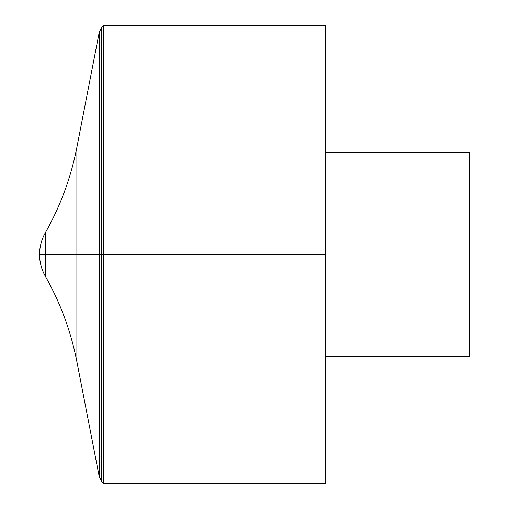 <?xml version="1.0" encoding="UTF-8"?>
<svg xmlns="http://www.w3.org/2000/svg" width="509" height="509" viewBox="0 0 509 509"><rect width="100%" height="100%" fill="white"/><g stroke="black" fill="none" stroke-linecap="round" stroke-linejoin="round"><path stroke-width="0.76" d="M103.378 25.45L103.378 483.55L325.321 483.55L325.321 25.45L103.378 25.45L101.437 27.766L99.217 32.423L99.217 476.577L99.217 32.423L76.891 147.273L76.891 361.727L99.217 476.577L101.437 481.234L101.437 27.766M325.321 152.376L469.438 152.376L469.438 356.624L325.321 356.624M45.256 276.088L45.256 232.912C41.49 239.618 39.594 246.814 39.562 254.5L325.321 254.5L39.562 254.5A43.768 43.768 0 0 0 45.256 276.088C60.431 302.925 70.974 331.467 76.891 361.727M101.437 481.234L103.378 483.55M76.891 147.273C70.974 177.533 60.431 206.075 45.256 232.912A43.768 43.768 0 0 0 39.562 254.5"/></g></svg>

